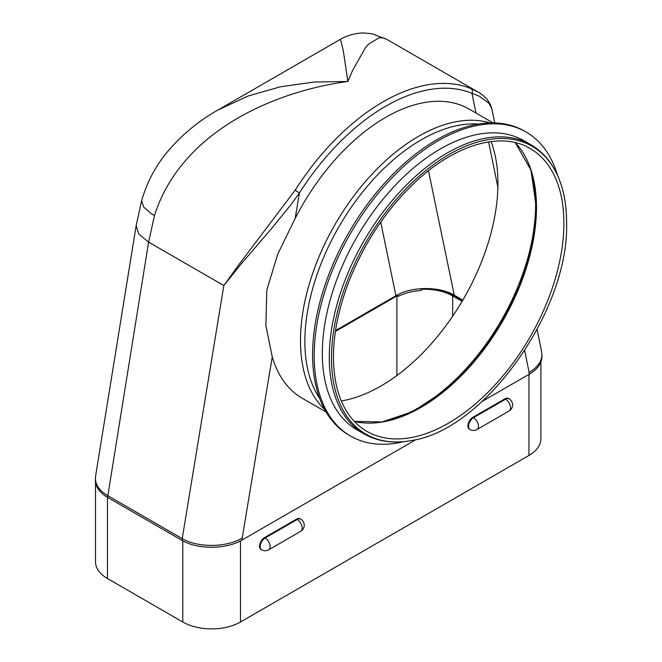 <?xml version="1.0" encoding="UTF-8"?>
<svg xmlns="http://www.w3.org/2000/svg" width="662" height="662" viewBox="0 0 662 662"><rect width="100%" height="100%" fill="white"/><g stroke="black" fill="none" stroke-linecap="round" stroke-linejoin="round"><path stroke-width="0.99" d="M403.977 441.595A175.538 101.344 -60 0 1 350.554 436.059L348.948 435.133A175.538 101.344 -60 0 1 348.948 232.445A175.538 101.344 -60 0 1 524.486 131.101L526.083 132.019A175.538 101.344 -60 0 1 557.594 175.521M350.554 436.059A175.538 101.344 -60 0 1 350.554 233.372A175.538 101.344 -60 0 1 526.083 132.019M356.901 429.787A166.923 96.371 -60 0 1 356.901 237.037A166.923 96.371 -60 0 1 523.824 140.658L530.775 144.672A166.923 96.371 120 0 0 363.852 241.051A166.923 96.371 120 0 0 363.852 433.792L356.901 429.787M335.411 331.389L396.058 296.377L398.003 295.318L398.003 296.435C404.714 293.067 412.451 291.081 421.197 290.469L421.197 289.36C434.115 288.69 445.195 290.908 454.438 296.005L462.49 300.656M335.535 330.578L396.687 295.277C412.244 286.315 439.551 286.307 454.438 295.269L462.812 300.101M482.193 401.395L529.137 374.287C537.486 369.313 541.756 363.397 541.955 356.545L541.665 351.812L537.089 329.51M136.173 225.519L95.585 476.168L95.402 480.322C95.576 486.967 99.631 492.66 107.567 497.385L181.934 540.324C197.524 549.725 226.263 549.543 242.218 539.944L416.199 439.494M217.906 110.041L340.516 39.257L343.264 50.519L347.873 81.459L313.904 82.055L280.407 86.805L248.192 95.973L217.881 110.058C199.262 120.525 182.811 134.014 168.512 150.522C156.058 165.061 147.105 181.769 141.643 200.66L143.679 207.107L150.828 213.346L154.461 215.589C180.685 132.83 271.412 91.886 347.873 81.459L352.482 70.644L365.242 48.094L368.701 44.023L379.243 37.726L383.488 37.974L386.74 39.323L477.956 91.993L471.063 88.642C472.519 89.734 472.817 91.298 471.956 93.334L479.164 96.131L488.945 103.247L491.775 108.692L494.762 122.917M95.402 478.469C95.576 485.122 99.631 490.807 107.567 495.54L181.934 538.471C197.524 547.871 226.263 547.689 242.218 538.09L242.218 539.944M141.643 200.652L136.149 225.676L138.755 234.042L148.602 242.118L154.461 215.589M107.567 497.385L148.602 242.118L223.839 285.554L240.116 265.197L271.048 229.118L290.717 205.005L299.398 192.956L295.161 190.201L239.214 264.204L223.839 285.545L148.594 242.102M524.668 350.645L529.137 372.441C537.486 367.46 541.756 361.543 541.955 354.691M493.024 122.875L469.135 109.089A166.923 96.371 120 0 0 295.186 218.386L277.659 254.316L266.794 290.188L265.876 325.547L272.248 356.826A166.923 96.371 120 0 0 302.211 398.21L326.101 412.004M421.197 289.36A39.439 22.765 180 0 1 452.667 295.939L452.667 316.196M335.402 331.439L396.894 295.939A39.439 22.765 180 0 1 398.003 295.318M540.904 361.998L540.904 438.798A40.796 23.551 180 0 1 528.955 455.456L240.48 621.999A40.796 23.551 180 0 1 182.786 621.999L107.459 578.514A40.796 23.551 180 0 1 95.51 561.856L95.51 482.102M462.076 301.367L452.667 295.939M504.907 398.822A7.025 4.055 -60 0 1 508.424 398.474L509.061 398.847A7.025 4.055 -60 0 0 505.553 399.194L473.504 417.697A7.025 4.055 60 0 1 478.088 423.895A7.025 4.055 60 0 1 477.012 429.522L509.061 411.019A7.025 4.055 -120 0 0 510.145 405.384A7.025 4.055 -120 0 0 505.553 399.194L504.907 398.822L472.858 417.333A7.025 4.055 -60 0 0 468.266 423.523A7.025 4.055 -60 0 0 469.35 429.15L469.987 429.522A7.025 4.055 -60 0 1 468.531 426.303A7.025 4.055 -60 0 1 473.504 417.697L472.858 417.333M296.568 519.107L297.213 519.48L265.156 537.983A7.025 4.055 60 0 1 269.748 544.181A7.025 4.055 60 0 1 268.673 549.808L300.722 531.305A7.025 4.055 -120 0 0 301.798 525.669A7.025 4.055 -120 0 0 297.213 519.48A7.025 4.055 -60 0 1 300.722 519.132L300.085 518.76A7.025 4.055 120 0 0 296.568 519.107L264.519 537.618A7.025 4.055 120 0 0 259.926 543.808A7.025 4.055 120 0 0 261.002 549.435L261.647 549.808A7.025 4.055 -60 0 1 260.191 546.589A7.025 4.055 -60 0 1 265.156 537.983L264.519 537.618M341.286 400.949A165.566 95.593 120 0 0 497.94 183.283A165.566 95.593 120 0 0 491.047 141.552M478.254 124.075A164.656 95.063 120 0 0 338.977 226.685A164.656 95.063 120 0 0 319.754 398.607M380.716 222.109L396.058 296.377M428.471 170.771L454.438 296.005M471.063 88.642A190.946 110.248 120 0 0 295.161 190.201M295.186 218.386L299.398 192.956A187.321 108.154 -60 0 1 471.956 93.334L475.995 113.045M181.934 540.324L223.839 285.554A3.624 2.094 -60 0 1 223.839 285.545M497.89 187.272L488.597 141.9M529.137 372.441L529.137 374.287M242.218 538.09L272.248 356.826M396.894 295.939L396.894 375.528M107.459 497.327L107.459 578.514M182.786 540.804L182.786 621.999M240.48 540.895L240.48 621.999M528.955 374.394L528.955 455.456M387.684 420.833A165.566 95.593 120 0 0 535.599 205.021A165.566 95.593 120 0 0 531.462 171.797M490.07 122.909A166.923 96.371 120 0 0 335.063 224.426A166.923 96.371 120 0 0 324.645 409.422M566.564 222.358A166.228 95.973 120 0 0 560.449 182.695A166.228 95.973 120 0 0 365.904 242.234A166.228 95.973 120 0 0 411.623 440.487C393.642 443.863 377.712 441.637 363.852 433.792M563.892 223.21A163.299 94.277 120 0 0 530.072 148.454C501.432 131.167 455.473 144.233 415.513 181.876C385.433 210.384 362.693 245.014 347.293 285.769C333.185 325.158 329.866 359.665 337.322 389.281C342.717 408.959 352.54 422.96 366.773 431.293A163.299 94.277 120 0 0 492.611 387.543A163.299 94.277 120 0 0 563.892 223.21M354.302 421.396A163.299 94.277 120 0 0 474.075 361.841A163.299 94.277 120 0 0 536.485 207.38A163.299 94.277 120 0 0 515.259 142.603M385.375 421.446A163.696 94.509 120 0 0 536.328 206.966M340.516 39.257C345.92 36.087 352.002 34.101 358.763 33.307C361.121 32.744 365.681 32.951 372.449 33.936L386.782 39.348M477.964 91.993C485.718 96.313 490.451 102.387 492.164 110.215M509.061 411.019A7.025 7.025 0 0 0 509.061 398.847M469.987 429.522A7.025 7.025 0 0 0 477.012 429.522M261.647 549.808A7.025 7.025 0 0 0 268.673 549.808M300.722 531.305A7.025 7.025 0 0 0 300.722 519.132M411.623 440.487C484.327 430.201 569.486 310.164 566.598 222.564C566.589 207.752 564.537 194.471 560.449 182.695C554.392 165.434 544.495 152.756 530.775 144.672M354.278 421.371L382.073 421.951L412.807 411.582L444.185 390.977L473.843 361.675L499.57 325.861L519.447 286.174L532 245.577L536.286 207.107L530.883 169.944L515.226 142.595"/></g></svg>
